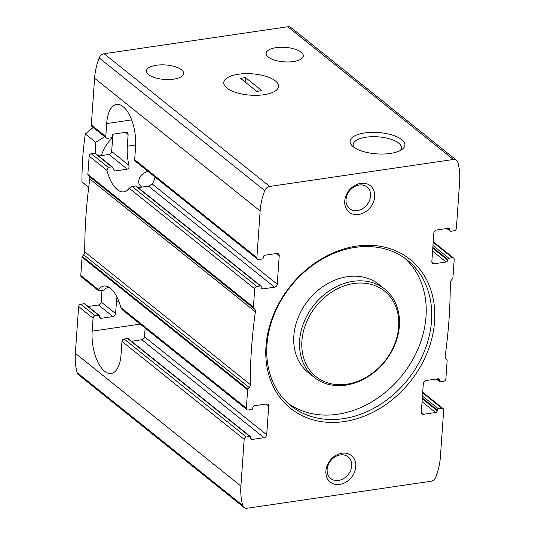 <?xml version="1.0" encoding="UTF-8"?>
<svg xmlns="http://www.w3.org/2000/svg" width="535" height="535" viewBox="0 0 535 535"><rect width="100%" height="100%" fill="white"/><g stroke="black" fill="none" stroke-linecap="round" stroke-linejoin="round"><path stroke-width="0.8" d="M439.355 380.117L439.302 380.9A1.13 0.909 -51.3 0 0 440.225 381.789L443.716 381.274A2.26 1.812 -51.3 0 0 445.856 378.907L447.14 360.603A1.13 0.909 -51.3 0 0 446.952 359.968L445.842 358.637A4.24 3.404 -51.3 0 1 445.173 355.976A528.206 424.054 -51.3 0 0 450.263 283.149A4.24 3.404 -51.3 0 1 451.326 280.226L452.643 278.541A1.13 0.909 -51.3 0 0 452.924 277.839L454.208 259.535A2.26 1.812 -51.3 0 0 453.627 258.064A2.26 1.812 -51.3 0 0 452.356 257.75L448.865 258.265A1.13 0.909 -51.3 0 0 447.795 259.448L447.741 260.224A1.692 1.358 -51.3 0 1 446.136 262.003L434.166 263.762A2.822 2.267 -51.3 0 1 432.581 263.367A2.822 2.267 -51.3 0 1 431.852 261.528L433.845 232.986A2.822 2.267 -51.3 0 1 436.52 230.023L448.49 228.264A1.692 1.358 -51.3 0 1 449.447 228.498A1.692 1.358 -51.3 0 1 449.881 229.602L449.828 230.378A1.13 0.909 -51.3 0 0 450.751 231.274L454.242 230.759A2.26 1.812 -51.3 0 0 456.382 228.391L459.652 181.679A66.099 53.065 -51.3 0 0 457.826 162.286A5.651 4.534 -51.3 0 0 456.529 160.266A5.651 4.534 -51.3 0 0 453.359 159.483L269.7 186.454A5.651 4.534 -51.3 0 0 264.745 190.641A66.099 53.065 -51.3 0 0 260.144 210.977L256.88 257.689A2.26 1.812 -51.3 0 0 257.462 259.154A2.26 1.812 -51.3 0 0 258.726 259.468L262.217 258.96A1.13 0.909 -51.3 0 0 263.287 257.776L263.34 256.994A1.692 1.358 -51.3 0 1 264.945 255.215L276.916 253.463A2.822 2.267 -51.3 0 1 278.501 253.851A2.822 2.267 -51.3 0 1 279.23 255.69L277.237 284.232A2.822 2.267 -51.3 0 1 274.562 287.195L262.591 288.953A1.692 1.358 -51.3 0 1 261.635 288.719A1.692 1.358 -51.3 0 1 261.2 287.616L261.254 286.84A1.13 0.909 -51.3 0 0 260.331 285.944L256.84 286.459A2.26 1.812 -51.3 0 0 254.7 288.826L253.423 307.137A1.13 0.909 -51.3 0 0 253.603 307.765L254.713 309.096A4.24 3.404 -51.3 0 1 255.382 311.765A528.206 424.054 -51.3 0 0 250.293 384.591A4.24 3.404 -51.3 0 1 249.23 387.514L247.912 389.192A1.13 0.909 -51.3 0 0 247.631 389.895L246.354 408.205A2.26 1.812 -51.3 0 0 246.936 409.676A2.26 1.812 -51.3 0 0 248.2 409.984L251.691 409.476A1.13 0.909 -51.3 0 0 252.761 408.292L252.821 407.51A1.692 1.358 -51.3 0 1 254.426 405.737L266.397 403.978A2.822 2.267 -51.3 0 1 267.981 404.366A2.822 2.267 -51.3 0 1 268.704 406.205L266.711 434.754A2.822 2.267 -51.3 0 1 264.036 437.71L252.065 439.469A1.692 1.358 -51.3 0 1 251.116 439.235A1.692 1.358 -51.3 0 1 250.674 438.132L250.734 437.356A1.13 0.909 -51.3 0 0 249.805 436.466L246.314 436.975A2.26 1.812 -51.3 0 0 244.174 439.349L240.91 486.054A66.099 53.065 -51.3 0 0 242.729 505.448A5.651 4.534 -51.3 0 0 244.027 507.468A5.651 4.534 -51.3 0 0 247.197 508.25L430.856 481.279A5.651 4.534 -51.3 0 0 435.818 477.093A66.099 53.065 -51.3 0 0 440.412 456.763L443.682 410.051A2.26 1.812 -51.3 0 0 443.1 408.579A2.26 1.812 -51.3 0 0 441.83 408.265L438.339 408.78A1.13 0.909 -51.3 0 0 437.269 409.964L437.215 410.74A1.692 1.358 -51.3 0 1 435.61 412.518L423.64 414.277A2.822 2.267 -51.3 0 1 422.055 413.883A2.822 2.267 -51.3 0 1 421.326 412.044L423.325 383.501A2.822 2.267 -51.3 0 1 426 380.539L437.971 378.78A1.692 1.358 -51.3 0 1 438.921 379.014A1.692 1.358 -51.3 0 1 439.355 380.117L437.73 378.813M293.401 61.572A18.645 7.263 -176 0 1 266.136 53.319A18.645 7.263 -176 0 1 285.235 47.374A18.645 7.263 -176 0 1 303.325 55.921A18.645 7.263 -176 0 1 293.401 61.572M116.998 297.085A31.07 14.024 -98.4 0 0 116.423 301.927L115.607 313.604A2.822 2.267 -51.3 0 1 112.932 316.566L100.961 318.325A1.692 1.358 -51.3 0 1 100.012 318.091A1.692 1.358 -51.3 0 1 99.57 316.987L99.63 316.205A1.13 0.909 -51.3 0 0 99.336 315.469L84.884 303.887A1.13 0.909 -51.3 0 0 84.249 303.726L80.758 304.241A2.26 1.812 -51.3 0 0 78.618 306.608L75.348 353.321A66.099 53.065 -51.3 0 0 77.174 372.714A5.651 4.534 -51.3 0 0 78.471 374.734L244.027 507.468M115.607 313.604L101.155 302.014L101.958 290.512M109.22 287.402L107.201 287.696L104.913 288.927A31.07 14.024 81.6 0 0 104.552 289.462L103.101 290.344L98.527 290.686L81.373 276.936A2.26 1.812 -51.3 0 1 80.792 275.465L82.076 257.161A1.13 0.909 -51.3 0 1 82.357 256.459L83.674 254.774A4.24 3.404 -51.3 0 0 84.737 251.851A528.206 424.054 -51.3 0 1 89.826 179.024A4.24 3.404 -51.3 0 0 89.158 176.363L88.048 175.032A1.13 0.909 -51.3 0 1 87.86 174.397L89.144 156.093A2.26 1.812 -51.3 0 1 91.284 153.726L94.775 153.211A1.13 0.909 -51.3 0 1 95.411 153.364L112.47 167.047M246.936 409.676L122.04 309.544L120.85 307.585A31.07 14.024 -98.4 0 0 103.917 286.071A31.07 14.024 -98.4 0 0 98.554 289.702L98.527 290.686M256.88 257.689L134.68 159.718L135.589 146.737A31.07 14.024 -98.4 0 0 116.617 104.412A31.07 14.024 -98.4 0 0 106.679 123.565L105.776 136.539A2.26 1.812 -51.3 0 0 106.358 138.01A2.26 1.812 -51.3 0 0 107.622 138.324L111.113 137.809A1.13 0.909 -51.3 0 0 112.183 136.626L112.236 135.85A1.692 1.358 -51.3 0 1 113.841 134.071L125.812 132.312A2.822 2.267 -51.3 0 1 127.397 132.707A2.822 2.267 -51.3 0 1 128.126 134.539L127.31 146.222A31.07 14.024 -98.4 0 0 128.922 165.328C129.37 167.241 128.835 168.518 127.337 169.16L115.366 170.919L114.243 170.538L113.293 169.033A31.07 14.024 81.6 0 1 113.045 168.01L111.741 166.813L108.251 167.328L106.9 170.331A31.07 14.024 -98.4 0 0 123.832 191.844A31.07 14.024 -98.4 0 0 129.196 188.206L132.132 186.474L135.623 185.959L136.171 186.548M98.667 155.979L109 154.461A2.822 2.267 -51.3 0 0 111.675 151.499L112.858 134.573M142.136 187.043C139.695 185.819 138.552 183.879 138.712 181.231C139.147 176.624 142.21 173.327 147.907 171.327M246.314 436.975L124.12 339.003A2.26 1.812 128.7 0 0 121.98 341.377L121.07 354.351A31.07 14.024 -98.4 0 1 111.133 373.504A31.07 14.024 -98.4 0 1 92.16 331.172L93.07 318.198A2.26 1.812 -51.3 0 1 95.21 315.831L80.758 304.241M99.336 315.469A1.13 0.909 -51.3 0 0 98.701 315.316L95.21 315.831M124.12 339.003L127.611 338.495A1.13 0.909 128.7 0 1 128.246 338.648L250.44 436.62M88.141 306.495L98.48 304.977A2.822 2.267 -51.3 0 0 101.155 302.014M131.503 341.256L141.835 339.738A2.822 2.267 128.7 0 0 144.51 336.782L145.125 328.049M134.68 159.718A2.26 1.812 128.7 0 0 135.261 161.189L257.462 259.154M106.358 138.01L91.9 126.42A2.26 1.812 -51.3 0 1 91.318 124.949L94.588 78.237A66.099 53.065 -51.3 0 1 99.182 57.907A5.651 4.534 -51.3 0 1 104.144 53.721L287.803 26.75A5.651 4.534 -51.3 0 1 290.973 27.532L456.529 160.266M173.701 79.153A18.645 7.263 -176 0 1 146.429 70.901A18.645 7.263 -176 0 1 165.536 64.956A18.645 7.263 -176 0 1 183.625 73.502A18.645 7.263 -176 0 1 173.701 79.153M355.808 466.614A16.946 13.609 128.7 0 0 334.301 456.429A16.946 13.609 128.7 0 0 332.416 483.399A16.946 13.609 128.7 0 0 355.808 466.614M374.681 196.726A16.946 13.609 128.7 0 0 353.174 186.534A16.946 13.609 128.7 0 0 351.288 213.505A16.946 13.609 128.7 0 0 374.681 196.726M434.567 321.488A95.471 76.645 128.7 0 0 313.443 264.096A95.471 76.645 128.7 0 0 302.823 416.023A95.471 76.645 128.7 0 0 434.567 321.488M390.296 153.451A27.479 10.707 -176 0 1 352.358 145.981A27.479 10.707 -176 0 1 378.258 132.526A27.479 10.707 -176 0 1 402.032 149.459A27.479 10.707 -176 0 1 390.296 153.451M263.942 94.728A27.479 10.707 -176 0 1 226.004 87.258A27.479 10.707 -176 0 1 251.905 73.803A27.479 10.707 -176 0 1 275.679 90.736A27.479 10.707 -176 0 1 263.942 94.728A27.479 10.707 -176 0 1 223.75 82.564A27.479 10.707 -176 0 1 251.905 73.803A27.479 10.707 -176 0 1 278.568 86.396A27.479 10.707 -176 0 1 263.942 94.728M277.237 284.232L152.248 184.027L148.483 186.113L138.144 187.631M152.248 184.027A31.07 14.024 -98.4 0 0 155.05 177.052M288.225 403.457A93.21 74.833 128.7 0 0 374.339 400.314A93.21 74.833 128.7 0 0 426.007 316.513A93.21 74.833 128.7 0 0 404.707 258.171M431.524 320.94A93.21 74.833 128.7 0 0 407.536 260.298A93.21 74.833 128.7 0 0 290.846 286.218A93.21 74.833 128.7 0 0 290.92 405.751A93.21 74.833 128.7 0 0 378.038 405.858A93.21 74.833 128.7 0 0 431.524 320.94M384.826 289.161L379.047 284.526A56.489 45.355 128.7 0 0 308.327 300.229A56.489 45.355 128.7 0 0 308.374 372.674L314.152 377.309A56.489 45.355 128.7 0 0 366.95 377.376A56.489 45.355 128.7 0 0 399.364 325.909A56.489 45.355 128.7 0 0 384.826 289.161A56.489 45.355 128.7 0 0 314.105 304.863A56.489 45.355 128.7 0 0 314.152 377.309M398.662 326.765A54.797 43.99 128.7 0 0 329.139 293.822A54.797 43.99 128.7 0 0 323.04 381.02A54.797 43.99 128.7 0 0 398.662 326.765M354.023 147.346A24.195 9.429 -176 0 1 353.167 144.53A24.195 9.429 -176 0 1 377.957 136.813A24.195 9.429 -176 0 1 401.437 147.907A24.195 9.429 -176 0 1 400.2 150.576M370.554 195.977A13.89 11.148 128.7 0 0 366.977 186.942A13.89 11.148 128.7 0 0 349.596 190.808A13.89 11.148 128.7 0 0 349.602 208.617A13.89 11.148 128.7 0 0 362.583 208.637A13.89 11.148 128.7 0 0 370.554 195.977M351.682 465.871A13.89 11.148 128.7 0 0 348.104 456.837A13.89 11.148 128.7 0 0 330.717 460.695A13.89 11.148 128.7 0 0 330.73 478.511A13.89 11.148 128.7 0 0 343.711 478.524A13.89 11.148 128.7 0 0 351.682 465.871M245.505 77.582L240.516 78.317L256.813 91.378L261.796 90.642L245.505 77.582L245.19 82.062M88.723 187.33L81.962 181.913C81.922 165.215 83.039 149.232 85.319 133.971L93.21 127.47M104.72 136.699L95.725 142.317L95.571 153.498M101.255 155.598A41.242 33.11 -51.3 0 1 112.678 137.194M85.319 133.971L95.725 142.317M423.64 414.277L421.326 412.425M435.61 412.518L422.055 401.651M437.215 410.74L422.255 398.749M438.339 408.78L422.443 396.034M437.269 409.964L422.309 397.973M441.83 408.265L422.663 392.897M439.302 380.9L436.861 378.94M449.881 229.602L448.256 228.298M449.828 230.378L447.387 228.425M452.356 257.75L433.189 242.382M448.865 258.265L432.969 245.518M447.795 259.448L432.835 247.451M447.741 260.224L432.782 248.233M446.136 262.003L432.581 251.136M434.166 263.762L431.852 261.903M98.554 289.702L80.792 275.465M108.251 167.328L91.284 153.726M106.9 170.331L89.144 156.093M111.741 166.813L94.775 153.211M115.366 170.919L113.387 169.334M127.337 169.16L109 154.461M128.922 165.328L111.675 151.499M128.126 134.539L125.417 132.372M244.174 439.349L121.98 341.377M93.07 318.198L78.618 306.608M98.701 315.316L84.249 303.726M249.805 436.466L127.611 338.495M252.065 439.469L250.674 438.359M100.961 318.325L99.57 317.208M112.932 316.566L98.48 304.977M264.036 437.71L141.835 339.738M266.711 434.754L144.51 336.782M279.23 255.69L276.521 253.516M105.776 136.539L91.318 124.949M240.91 486.054L75.348 353.321M260.144 210.977L94.588 78.237M253.423 307.137L87.86 174.397M254.7 288.826L129.196 188.206M453.359 159.483L287.803 26.75M269.7 186.454L104.144 53.721M246.354 408.205L120.85 307.585M247.631 389.895L82.076 257.161M253.603 307.765L88.048 175.032M254.713 309.096L89.158 176.363M255.382 311.765L89.826 179.024M250.293 384.591L84.737 251.851M249.23 387.514L83.674 254.774M247.912 389.192L82.357 256.459M264.745 190.641L99.182 57.907M256.84 286.459L132.132 186.474M260.331 285.944L135.623 185.959M262.591 288.953L261.2 287.843M274.562 287.195L148.483 186.113M242.729 505.448L77.174 372.714M268.704 406.205L265.995 404.032M135.683 144.992L127.31 146.222M131.643 119.9L106.679 123.565M140.217 324.116L92.16 331.172M118.944 301.553L116.423 301.927M443.1 408.579L422.71 392.235M439.589 381.636L436.333 379.021M450.116 231.113L446.859 228.505M453.627 258.064L433.236 241.72M260.966 286.105L136.164 186.04"/></g></svg>
